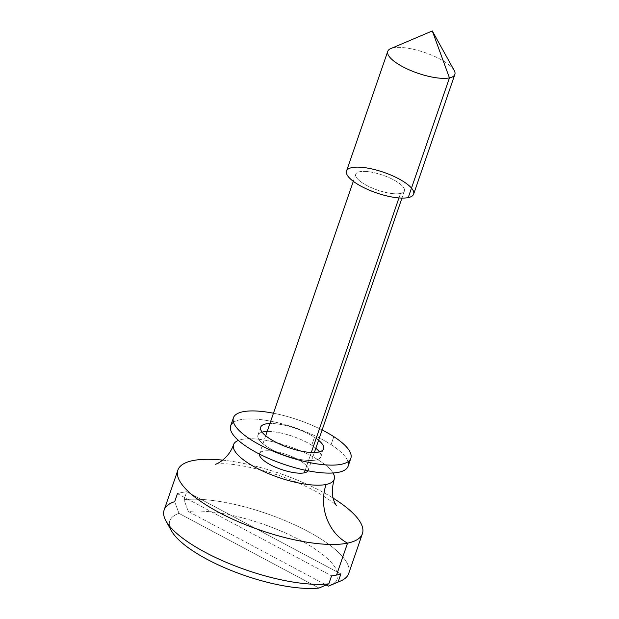 <?xml version="1.0" encoding="UTF-8"?>
<svg xmlns="http://www.w3.org/2000/svg" width="619" height="619" viewBox="0 0 619 619"><rect width="100%" height="100%" fill="white"/><g stroke="black" fill="none" stroke-linecap="round" stroke-linejoin="round"><path stroke-width="0.46" stroke-dasharray="3.1 2.32" d="M169.583 526.135A88.71 27.267 -161 0 1 178.999 513.399L319.009 588.05L178.999 513.399A88.71 27.267 19 0 0 171.409 530.762M348.675 573.558A97.585 29.998 19 0 0 291.711 523.496A97.585 29.998 19 0 0 183.982 499.734L186.737 491.749A97.585 29.998 19 0 0 177.429 493.668L174.682 501.645L178.999 513.399L174.682 501.645A97.585 29.998 19 0 0 164.143 510.017M222.724 460.134A97.585 29.998 -161 0 1 333.215 498.179A97.585 29.998 19 0 0 222.724 460.134M330.175 585.427A88.71 27.267 19 0 0 298.42 539.257A88.71 27.267 19 0 0 188.308 511.48L326.159 584.986L188.308 511.48A88.71 27.267 -161 0 1 300.184 540.186A88.71 27.267 -161 0 1 328.318 586.131M454.207 70.481A35.484 10.91 19 0 0 424.858 52.561A35.484 10.91 19 0 0 390.705 48.615M387.757 51.323A35.484 10.91 -161 0 1 424.858 52.561A35.484 10.91 -161 0 1 454.857 74.427M413.631 194.157A35.484 10.91 19 0 0 383.633 172.291A35.484 10.91 19 0 0 346.532 171.053M400.485 193.484A25.727 7.908 19 0 0 381.567 174.759A25.727 7.908 19 0 0 358.2 179.572A25.727 7.908 19 0 0 400.485 193.484A25.727 7.908 -161 0 1 371.818 187.882A25.727 7.908 -161 0 1 355.755 174.225A25.727 7.908 -161 0 1 382.658 175.123A25.727 7.908 -161 0 1 404.408 190.977A25.727 7.908 -161 0 1 400.485 193.484L398.953 197.933L400.485 193.484M311.303 452.489L305.198 470.223L311.303 452.489M308.007 470.796A25.727 7.908 19 0 0 308.216 470.339A25.727 7.908 19 0 0 286.465 454.493A25.727 7.908 19 0 0 259.562 453.588A25.727 7.908 19 0 0 259.454 454.075A25.727 7.908 -161 0 1 286.465 454.493A25.727 7.908 -161 0 1 308.007 470.796M333.022 472.986A53.226 16.365 19 0 0 289.22 446.492A53.226 16.365 19 0 0 238.392 440.403A53.226 16.365 -161 0 1 289.22 446.492A53.226 16.365 -161 0 1 333.022 472.986M177.429 493.668L331.575 575.856L177.429 493.668A97.585 29.998 -161 0 1 186.737 491.749L340.883 573.937L186.737 491.749L183.982 499.734L188.308 511.48L183.982 499.734A97.585 29.998 -161 0 1 305.283 530.042A97.585 29.998 -161 0 1 340.574 581.017M233.502 422.297A62.101 19.088 -161 0 1 331.072 444.635A62.101 19.088 -161 0 1 348.025 461.728M311.721 445.27A33.264 10.229 19 0 0 267.176 431.497A33.264 10.229 -161 0 1 311.721 445.27A33.264 10.229 -161 0 1 315.822 448.249A33.264 10.229 19 0 0 311.721 445.27L314.467 437.293A33.264 10.229 -161 0 1 318.568 440.264A33.264 10.229 19 0 0 314.467 437.293A33.264 10.229 19 0 0 269.923 423.512A33.264 10.229 -161 0 1 314.467 437.293L311.721 445.27M262.108 432.147A33.264 10.229 19 0 0 286.055 455.669A33.264 10.229 19 0 0 319.412 451.878A33.264 10.229 -161 0 1 320.843 456.837A33.264 10.229 -161 0 1 286.055 455.669A33.264 10.229 -161 0 1 257.93 435.172A33.264 10.229 -161 0 1 262.108 432.147M322.12 429.973A62.101 19.088 19 0 0 273.466 413.221A62.101 19.088 -161 0 1 322.12 429.973M348.102 466.223A62.101 19.088 19 0 0 331.072 444.635A62.101 19.088 19 0 0 269.652 420.997A62.101 19.088 19 0 0 230.67 425.787M331.072 444.635L333.819 436.658L331.072 444.635M355.755 174.225L353.31 181.328M265.698 435.776L259.562 453.588M404.408 190.977L401.963 198.08M314.351 452.528L308.216 470.339M215.389 464.157L219.722 463.763C229.75 463.352 244.343 465.65 263.493 470.657C283.943 476.46 302.049 483.756 317.818 492.554C329.695 499.873 335.931 504.307 336.519 505.87M320.843 456.837L323.59 448.852M257.93 435.172L260.684 427.187"/><path stroke-width="0.93" d="M177.885 470.107A97.585 29.998 -161 0 1 222.724 460.134A97.585 29.998 19 0 0 202.993 502.938A97.585 29.998 19 0 0 347.545 543.142L336.55 575.066L347.545 543.142A97.585 29.998 19 0 0 333.215 498.179A97.585 29.998 -161 0 1 362.417 533.648A97.585 29.998 -161 0 1 347.545 543.142A97.585 29.998 -161 0 1 238.787 521.894A97.585 29.998 -161 0 1 177.885 470.107L164.143 510.017A97.585 29.998 19 0 0 221.099 560.079A97.585 29.998 19 0 0 328.828 583.833L319.009 588.05L328.828 583.833A97.585 29.998 -161 0 1 235.63 566.13A97.585 29.998 -161 0 1 165.931 520.881L171.409 530.762A88.71 27.267 19 0 0 234.392 571.747A88.71 27.267 19 0 0 319.009 588.05A88.71 27.267 -161 0 1 228.558 569.41A88.71 27.267 -161 0 1 169.583 526.135M165.931 520.881A97.585 29.998 -161 0 1 174.682 501.645L177.429 493.668M328.318 586.131L326.159 584.986L328.318 586.131L338.136 581.922L328.318 586.131A88.71 27.267 19 0 0 330.175 585.427L340.574 581.017A97.585 29.998 -161 0 1 338.136 581.922L340.883 573.937A97.585 29.998 -161 0 1 336.55 575.066A97.585 29.998 -161 0 1 331.575 575.856L328.828 583.833L331.575 575.856A97.585 29.998 19 0 0 336.55 575.066A97.585 29.998 19 0 0 340.883 573.937L338.136 581.922A97.585 29.998 19 0 0 348.675 573.558L362.417 533.648M449.448 77.886L432.302 30.95L449.448 77.886A35.484 10.91 19 0 0 454.207 70.481L432.302 30.95L390.705 48.615A35.484 10.91 19 0 0 404.857 67.819A35.484 10.91 19 0 0 449.448 77.886A35.484 10.91 -161 0 1 409.902 70.156A35.484 10.91 -161 0 1 387.757 51.323L346.532 171.053A35.484 10.91 19 0 0 368.676 189.886A35.484 10.91 19 0 0 408.223 197.608A35.484 10.91 19 0 0 413.631 194.157L454.857 74.427A35.484 10.91 -161 0 1 449.448 77.886L408.223 197.608L449.448 77.886M408.223 197.608A35.484 10.91 -161 0 1 349.897 178.419A35.484 10.91 -161 0 1 382.124 171.78A35.484 10.91 -161 0 1 408.223 197.608M398.953 197.933L311.303 452.489L398.953 197.933M305.198 470.223L304.293 472.846A25.727 7.908 19 0 0 308.007 470.796A25.727 7.908 -161 0 1 304.293 472.846L305.198 470.223M259.454 454.075A25.727 7.908 19 0 0 276.353 467.554A25.727 7.908 19 0 0 304.293 472.846A25.727 7.908 -161 0 1 276.353 467.554A25.727 7.908 -161 0 1 259.454 454.075M326.105 484.476A53.226 16.365 19 0 0 333.022 472.986A53.226 16.365 -161 0 1 334.221 479.299A53.226 16.365 -161 0 1 326.105 484.476A53.226 16.365 -161 0 1 266.781 472.885A53.226 16.365 -161 0 1 233.564 444.635A53.226 16.365 -161 0 1 238.392 440.403A53.226 16.365 19 0 0 258.796 469.171A53.226 16.365 19 0 0 326.105 484.476A44.359 37.465 -101.6 0 0 347.545 543.142A44.359 37.465 78.4 0 1 326.105 484.476M348.025 461.728A62.101 19.088 -161 0 1 283.169 464.057A62.101 19.088 -161 0 1 233.502 422.297M267.176 431.497A33.264 10.229 19 0 0 262.108 432.147A33.264 10.229 -161 0 1 267.176 431.497M319.412 451.878A33.264 10.229 19 0 0 315.822 448.249A33.264 10.229 -161 0 1 319.412 451.878M333.819 436.658A62.101 19.088 19 0 0 322.12 429.973A62.101 19.088 -161 0 1 333.819 436.658A62.101 19.088 -161 0 1 350.849 458.238A62.101 19.088 -161 0 1 285.924 456.071A62.101 19.088 -161 0 1 233.417 417.802A62.101 19.088 -161 0 1 273.466 413.221A62.101 19.088 19 0 0 239.677 431.064A62.101 19.088 19 0 0 327.01 464.977A62.101 19.088 19 0 0 333.819 436.658M318.568 440.264A33.264 10.229 -161 0 1 311.202 452.481A33.264 10.229 -161 0 1 268.205 437.679A33.264 10.229 -161 0 1 269.923 423.512A33.264 10.229 19 0 0 260.684 427.187A33.264 10.229 19 0 0 288.81 447.692A33.264 10.229 19 0 0 323.59 448.852A33.264 10.229 19 0 0 318.568 440.264M233.417 417.802L230.67 425.787A62.101 19.088 19 0 0 283.169 464.057A62.101 19.088 19 0 0 348.102 466.223L350.849 458.238M353.31 181.328L265.698 435.776M401.963 198.08L314.351 452.528M233.564 444.635C228.272 460.095 214.306 465.101 215.389 464.157M336.519 505.87L334.585 502.342C331.769 496.376 331.645 488.693 334.221 479.299"/></g></svg>
